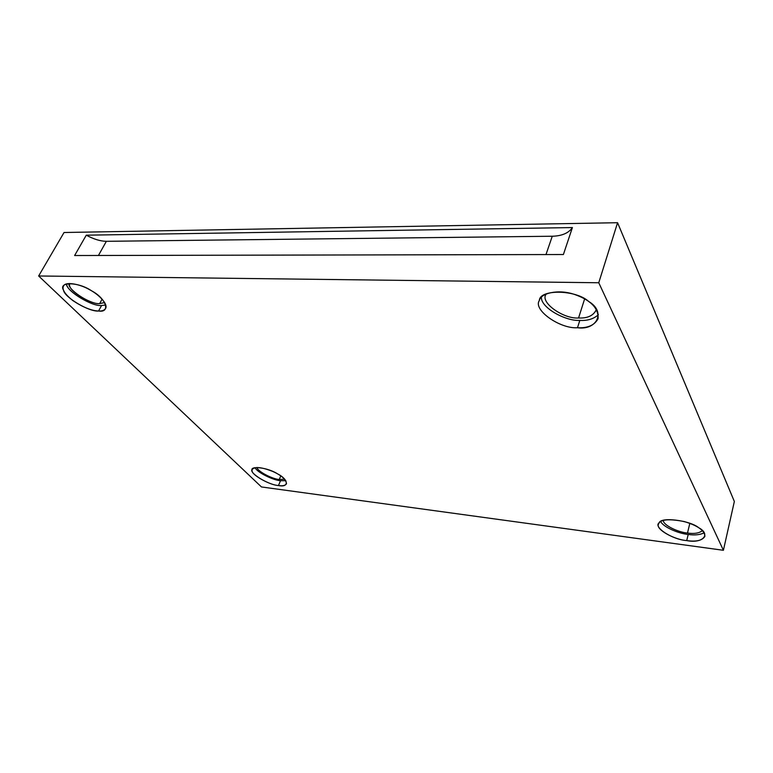 <?xml version="1.0" encoding="UTF-8"?>
<svg xmlns="http://www.w3.org/2000/svg" width="773" height="773" viewBox="0 0 773 773"><rect width="100%" height="100%" fill="white"/><g stroke="black" fill="none" stroke-linecap="round" stroke-linejoin="round"><path stroke-width="1.16" d="M545.98 254.568L552.27 236.238L106.374 241.311L98.432 255.476L106.374 241.311L552.27 236.238C561.961 235.968 568.677 233.079 572.407 227.571L86.267 235.185C93.736 239.195 100.442 241.244 106.374 241.311C100.442 241.244 93.736 239.195 86.267 235.185L74.623 255.525L563.391 254.53L572.407 227.571C568.677 233.079 561.961 235.968 552.27 236.238L545.98 254.568M279.266 479.473L284.686 479.212L279.266 479.473L280.792 475.897L279.266 479.473C272.705 479.231 257.564 471.424 256.916 467.481C257.564 471.424 272.705 479.231 279.266 479.473M280.522 480.7L285.846 480.69L280.522 480.7C273.555 480.381 257.283 472.574 255.032 467.675C257.283 472.574 273.555 480.381 280.522 480.7L278.464 485.521C282.541 486.159 285.218 485.589 286.493 483.83C286.194 479.531 281.565 475.376 272.608 471.375C261.68 467.124 254.906 466.457 252.288 469.366C248.065 472.351 268.173 485.029 278.464 485.521L280.522 480.7M99.649 303.625L104.674 302.533L99.649 303.625L102.104 299.141L99.649 303.625C91.823 304.659 70.237 291.856 69.618 285.71L69.222 283.507C66.246 288.638 89.977 304.659 99.649 303.625M101.572 305.509L105.795 305.026L101.572 305.509C91.9 306.746 65.985 290.687 66.439 283.923L66.691 284.706C67.464 291.856 92.48 306.688 101.572 305.509L98.558 311.017C101.881 311.219 104.229 310.388 105.582 308.524C108.355 304.089 98.442 294.204 89.591 289.691C80.083 284.049 65.463 281.343 63.55 285.933C61.714 289.295 64.845 294.194 72.923 300.639C83.059 307.316 91.6 310.775 98.558 311.017L101.572 305.509M578.571 317.983C587.229 318.418 593.113 315.799 596.205 310.128L596.398 309.403C593.674 315.558 587.731 318.418 578.571 317.983L584.639 298.88L578.571 317.983C563.536 319.201 540.037 302.504 545.893 294.484L545.854 294.6C540.182 302.668 563.652 319.191 578.571 317.983M579.808 320.418C587.48 320.853 593.674 318.949 598.389 314.717C593.674 318.949 587.48 320.853 579.808 320.418C565.73 321.336 540.752 307.741 541.39 297.219C540.752 307.741 565.73 321.336 579.808 320.418L577.489 327.742C587.606 328.303 594.466 325.298 598.07 318.737C598.689 308.379 590.968 300.33 574.919 294.581C557.864 288.59 540.395 293.508 539.341 300.562C532.742 309.847 560.096 329.037 577.489 327.742L579.808 320.418M687.487 533.041C694.202 534.017 699.169 533.215 702.386 530.636C699.169 533.215 694.202 534.017 687.487 533.041L689.835 523.34L687.487 533.041C678.501 532.384 663.398 525.379 663.215 520.432C663.398 525.379 678.501 532.384 687.487 533.041M688.202 534.452C694.627 535.409 699.942 534.868 704.155 532.848C699.942 534.868 694.627 535.409 688.202 534.452C678.984 533.65 663.369 527.263 660.683 521.504C663.369 527.263 678.984 533.65 688.202 534.452L686.724 540.588C696.231 541.941 702.29 540.53 704.899 536.356C704.754 530.616 697.903 525.688 684.347 521.582C668.587 518.538 659.958 519.408 658.47 524.171C655.359 529.379 674.549 539.786 686.724 540.588L688.202 534.452M734.35 501.474L723.402 550.289L261.467 486.951L723.402 550.289L598.766 282.754L38.65 275.98L261.467 486.951L38.65 275.98L64.043 232.509L617.569 222.711L598.766 282.754L723.402 550.289L734.35 501.474L617.569 222.711L734.35 501.474M686.724 540.588C672.452 539.718 652.634 526.954 659.243 522.712C660.799 516.722 689.931 520.316 698.811 527.775C711.527 534.645 702.213 543.805 686.724 540.588M577.489 327.742C560.038 329.047 532.665 309.76 539.361 300.504C539.438 289.054 575.943 289.508 588.823 301.576C606.167 311.741 597.027 330.515 577.489 327.742M98.558 311.017C89.475 312.147 64.362 297.334 63.55 290.233C57.956 281.478 78.46 281.73 91.591 290.832C106.268 298.465 110.858 312.997 98.558 311.017M278.464 485.521C269.845 485.212 250.877 474.516 252.133 470.593C249.476 465.288 268.067 467.588 277.536 473.849C288.822 479.473 289.179 487.869 278.464 485.521M64.043 232.509L38.65 275.98L598.766 282.754L617.569 222.711L64.043 232.509M74.623 255.525L86.267 235.185L572.407 227.571L563.391 254.53L74.623 255.525"/></g></svg>
